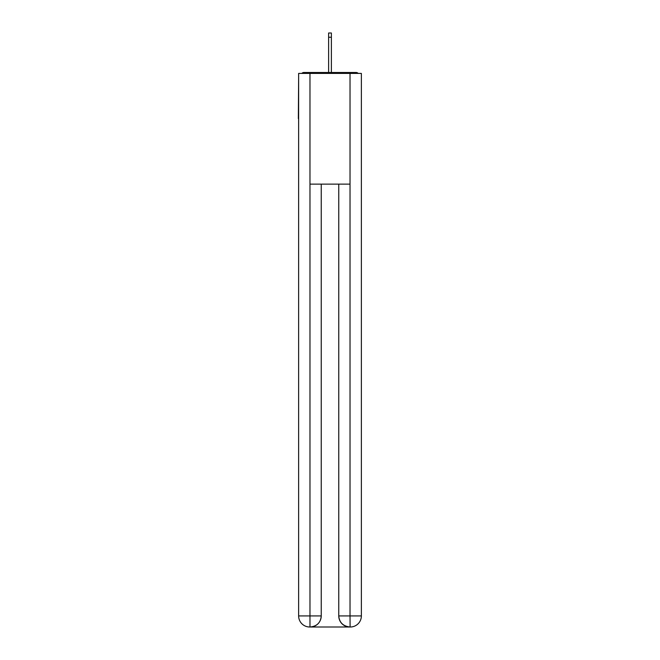 <?xml version="1.0" encoding="UTF-8"?>
<svg xmlns="http://www.w3.org/2000/svg" width="660" height="660" viewBox="0 0 660 660"><rect width="100%" height="100%" fill="white"/><g stroke="black" fill="none" stroke-linecap="round" stroke-linejoin="round"><path stroke-width="0.99" d="M361.366 78.21L361.366 157.369M298.634 118.618L298.634 157.369M298.353 118.618L298.634 78.21M358.174 73.409A2.772 2.772 0 0 0 356.111 72.493L303.889 72.493A2.772 2.772 0 0 0 301.826 73.409M356.111 72.493L344.396 72.493M315.604 72.493L303.889 72.493M309.705 627A11.071 11.071 0 0 1 298.634 615.928L321.238 615.928L321.238 184.132L321.238 615.928A11.071 11.071 0 0 1 310.167 627L309.705 627A11.071 11.071 0 0 1 298.634 615.928L298.634 73.409L309.977 73.409L309.977 184.132L350.023 184.132L350.023 73.409L309.977 73.409M350.023 73.409L361.366 73.409L361.366 615.928A11.071 11.071 0 0 1 350.295 627L349.833 627A11.071 11.071 0 0 1 338.762 615.928L338.762 184.132L338.762 615.928C339.331 622.454 343.018 626.142 349.833 627L310.167 627C317.006 626.282 320.702 622.594 321.238 615.928M338.762 615.928L350.023 615.928L350.105 627M309.977 184.132L309.977 627M331.386 37.24L328.614 37.24L328.614 33L331.386 33L331.386 72.493M328.614 37.24L328.614 72.493M350.023 184.132L350.023 615.928L361.366 615.928"/></g></svg>
